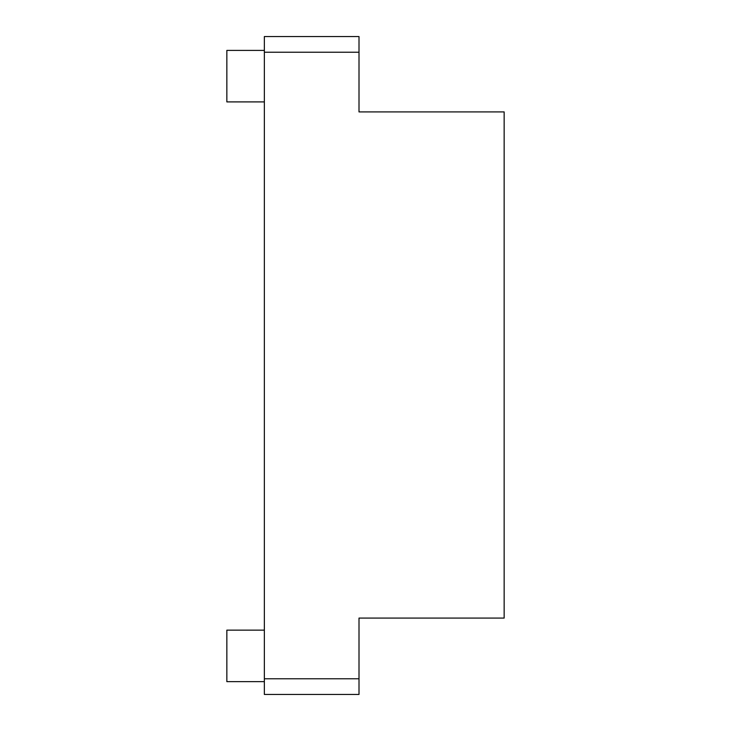 <?xml version="1.0" encoding="UTF-8"?>
<svg xmlns="http://www.w3.org/2000/svg" width="731" height="731" viewBox="0 0 731 731"><rect width="100%" height="100%" fill="white"/><g stroke="black" fill="none" stroke-linecap="round" stroke-linejoin="round"><path stroke-width="1.1" d="M264.357 678.77L359.003 678.77L359.003 618.079L504.152 618.079L504.152 111.916L359.003 111.916L359.003 36.55L264.357 36.55L264.357 694.45L359.003 694.45L264.357 694.45M359.003 678.77L359.003 694.45M264.357 101.901L226.848 101.901L226.848 50.412L264.357 50.412M264.357 681.639L226.848 681.639L226.848 630.14L264.357 630.14M264.357 52.23L359.003 52.23"/></g></svg>

